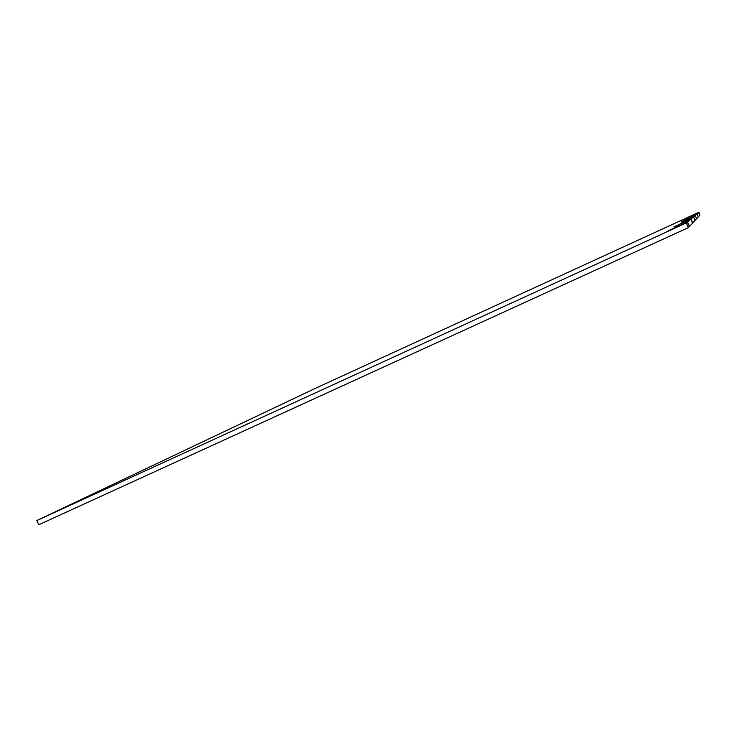 <?xml version="1.0" encoding="UTF-8"?>
<svg xmlns="http://www.w3.org/2000/svg" width="737" height="737" viewBox="0 0 737 737"><rect width="100%" height="100%" fill="white"/><g stroke="black" fill="none" stroke-linecap="round" stroke-linejoin="round"><path stroke-width="1.11" d="M681.891 222.196L693.471 216.881L690.938 219.027L673.913 226.858L690.79 219.147L687.538 221.892L668.127 230.819L686.294 222.933L36.85 520.543L316.744 387.69L698.943 212.256L686.958 217.912L698.529 212.615L697.073 213.841L684.369 219.681L696.999 213.905L695.249 215.379L681.264 221.819L695.148 215.462L693.581 216.789L681.891 222.196M690.938 219.027L692.734 222.942L695.083 220.391L693.471 216.881M695.055 220.335L693.581 216.789M695.184 220.271L696.631 218.696L695.148 215.462M696.612 218.649L695.249 215.379M696.723 218.603L698.344 216.844L696.999 213.905M698.326 216.807L697.073 213.841M698.418 216.761L699.763 215.305L698.529 212.615M699.745 215.268L698.593 212.56M699.828 215.232L698.943 212.256M686.294 222.933L688.441 227.604L38.794 524.744L36.85 520.543M688.441 227.604L689.417 226.545L687.354 222.049M689.371 226.452L687.538 221.892M689.583 226.36L692.596 223.09L690.79 219.147"/></g></svg>
